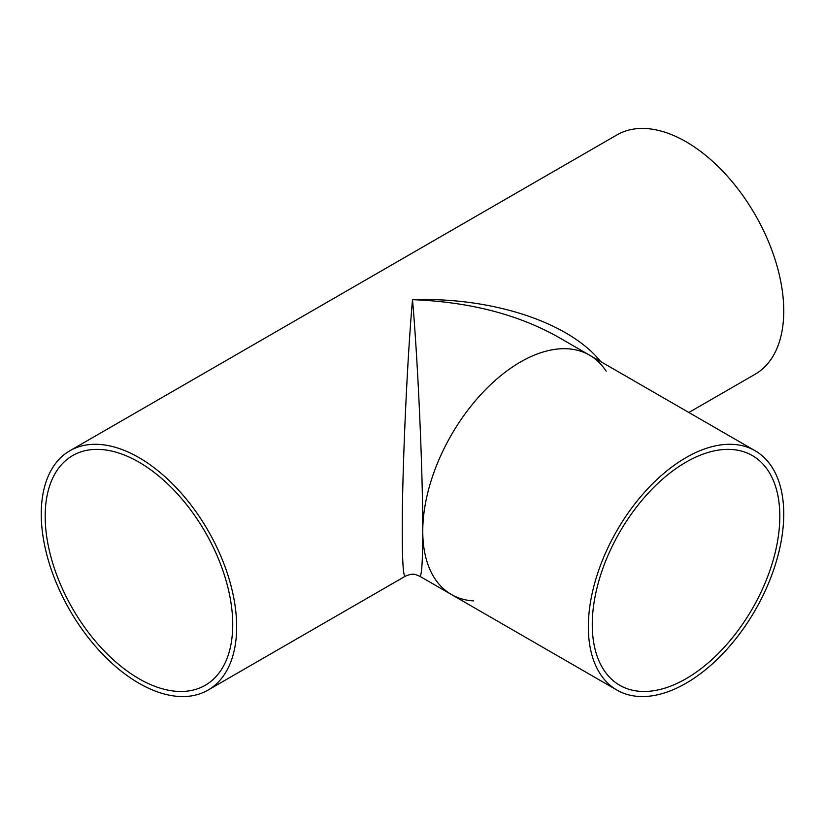 <?xml version="1.0" encoding="UTF-8"?>
<svg xmlns="http://www.w3.org/2000/svg" width="825" height="825" viewBox="0 0 825 825"><rect width="100%" height="100%" fill="white"/><g stroke="black" fill="none" stroke-linecap="round" stroke-linejoin="round"><path stroke-width="1.24" d="M473.56 600.889A138.177 79.778 -60 0 1 451.378 594.495A138.177 79.778 -60 0 1 422.761 531.238C422.874 472.271 417.986 361.886 412.5 299.681C407.014 361.886 402.126 472.271 402.239 531.238C402.291 561.66 403.291 576.665 405.25 576.242C413.872 572.55 415.326 574.664 419.75 576.242C421.709 576.665 422.709 561.66 422.761 531.238A138.177 79.778 -60 0 1 483.068 392.184A138.177 79.778 -60 0 1 589.555 355.162A138.177 79.778 -60 0 1 606.179 371.188M600.744 361.628C569.229 322.317 492.298 297 412.5 299.681C468.92 301.806 517.388 314.212 557.927 336.909L558.02 336.961M236.662 626.835A138.177 79.778 60 0 1 208.044 690.092A138.177 79.778 60 0 1 69.867 610.314A138.177 79.778 60 0 1 69.867 450.759A138.177 79.778 60 0 1 176.344 487.781A138.177 79.778 60 0 1 236.662 626.835M69.867 450.759L616.956 134.908A138.177 79.778 60 0 1 723.432 171.92A138.177 79.778 60 0 1 783.75 310.984A138.177 79.778 60 0 1 755.133 374.241L688.854 412.5M232.733 624.566A132.619 76.57 -120 0 0 174.838 491.112A132.619 76.57 -120 0 0 72.652 455.575A132.619 76.57 -120 0 0 72.652 608.716A132.619 76.57 -120 0 0 205.26 685.276A132.619 76.57 -120 0 0 232.733 624.566M779.821 516.285A132.619 76.57 -60 0 1 721.927 649.749A132.619 76.57 -60 0 1 619.74 685.276A132.619 76.57 -60 0 1 619.73 532.146A132.619 76.57 -60 0 1 752.348 455.575A132.619 76.57 -60 0 1 779.821 516.285M783.75 514.016A138.177 79.778 -60 0 1 723.432 653.08A138.177 79.778 -60 0 1 616.956 690.092A138.177 79.778 -60 0 1 616.956 530.537A138.177 79.778 -60 0 1 755.133 450.759A138.177 79.778 -60 0 1 783.75 514.016M616.956 690.092L451.378 594.495A138.177 79.778 -60 0 1 451.378 434.94A138.177 79.778 -60 0 1 589.555 355.162L557.927 336.909M451.378 594.495L419.75 576.242M405.25 576.242L208.044 690.092M755.133 450.759L589.555 355.162"/></g></svg>
